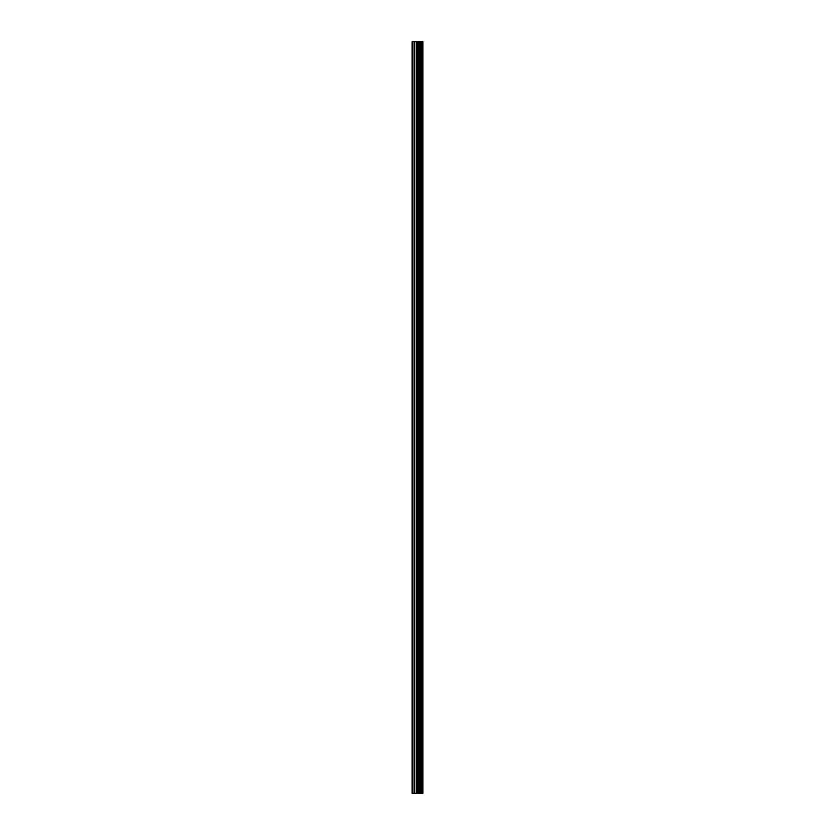 <?xml version="1.0" encoding="UTF-8"?>
<svg xmlns="http://www.w3.org/2000/svg" width="835" height="835" viewBox="0 0 835 835"><rect width="100%" height="100%" fill="white"/><g stroke="black" fill="none" stroke-linecap="round" stroke-linejoin="round"><path stroke-width="1.25" d="M416.216 793.25L422.896 793.25L422.896 41.75L412.104 41.75L412.104 793.25L416.216 793.25L416.216 41.75M422.489 793.25L422.489 41.75M418.252 793.25L418.252 41.75M418.105 793.25L418.105 41.75M412.73 793.25L412.73 41.75M422.698 793.25L422.698 41.75M421.487 793.25L421.487 41.75M421.414 793.25L421.414 41.75M420.965 793.25L420.965 41.75M420.788 793.25L420.788 41.75M419.953 793.25L419.953 41.75M419.775 793.25L419.775 41.75M419.327 793.25L419.327 41.75M419.253 793.25L419.253 41.75M418.032 793.25L418.032 41.75M417.792 793.25L417.792 41.75M416.446 793.25L416.446 41.75M414.463 793.25L414.463 41.75M414.223 793.25L414.223 41.75"/></g></svg>
